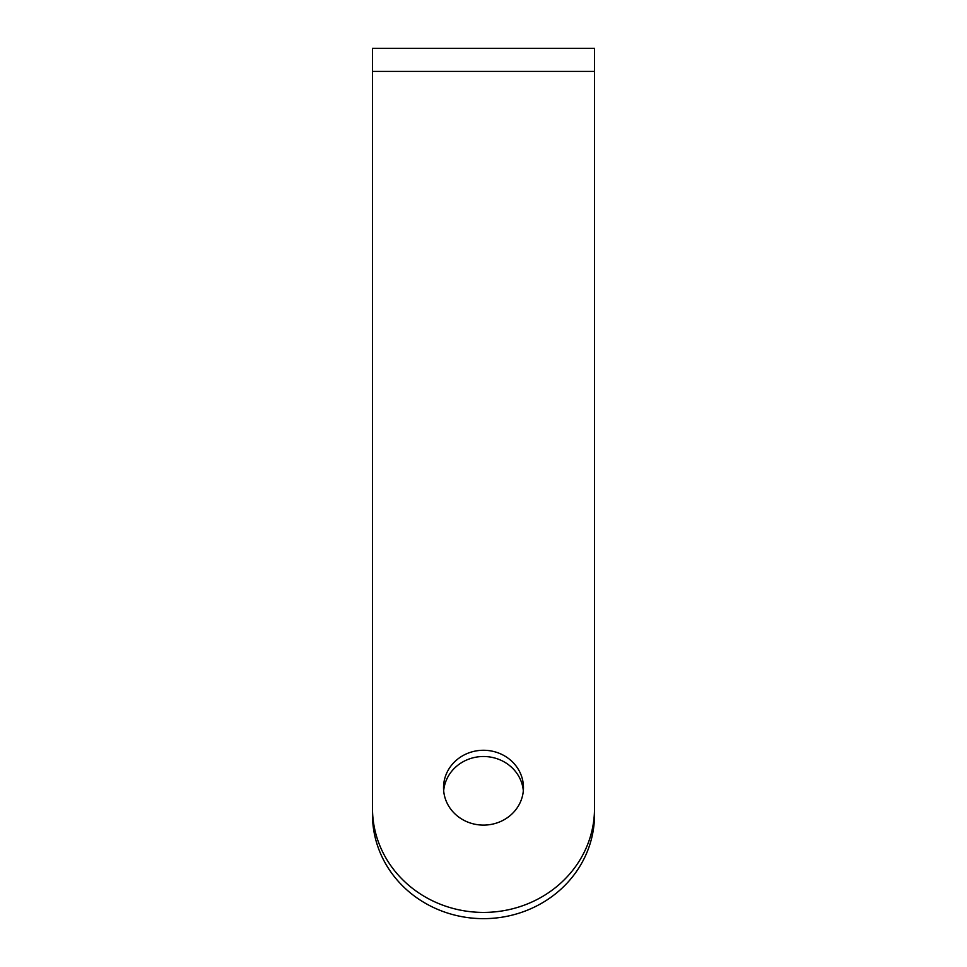 <?xml version="1.0" encoding="UTF-8"?>
<svg xmlns="http://www.w3.org/2000/svg" width="967" height="967" viewBox="0 0 967 967"><rect width="100%" height="100%" fill="white"/><g stroke="black" fill="none" stroke-linecap="round" stroke-linejoin="round"><path stroke-width="1.45" d="M372.488 808.472L372.488 48.35L594.512 48.35L594.512 814.71A111.012 103.94 180 0 1 483.5 918.65A111.012 103.94 180 0 1 372.488 814.71L372.488 808.472A111.012 103.94 0 0 0 483.5 912.413A111.012 103.94 0 0 0 594.512 808.472M483.5 825.105A39.961 37.411 0 0 0 523.461 787.694A39.961 37.411 0 0 0 483.5 750.271A39.961 37.411 0 0 0 443.539 787.694A39.961 37.411 0 0 0 483.5 825.105M523.328 790.813A39.961 37.411 0 0 0 483.5 756.508A39.961 37.411 0 0 0 443.672 790.813M594.512 71.401L372.488 71.401"/></g></svg>
